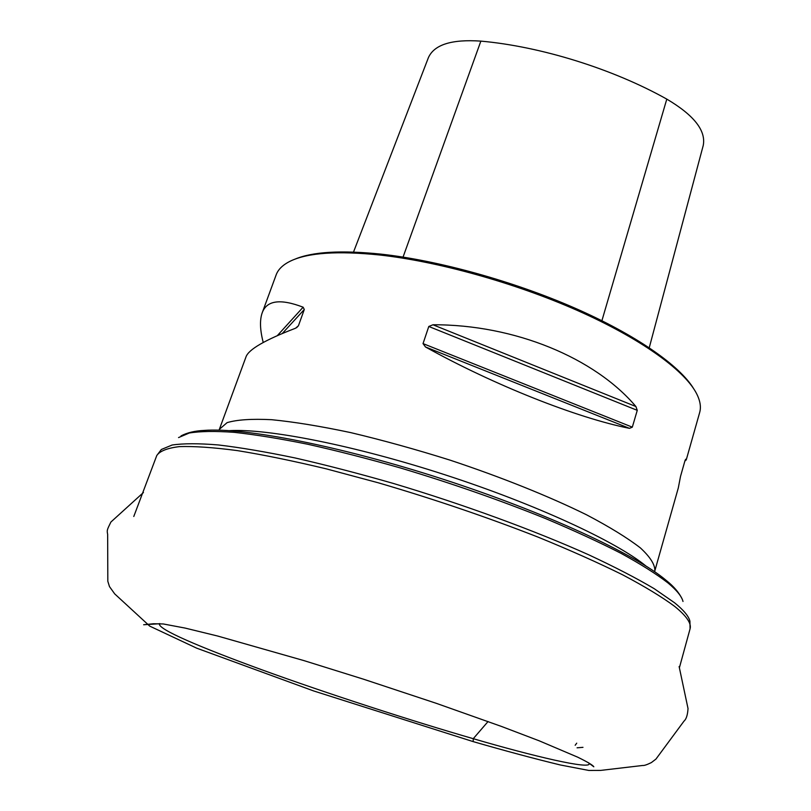 <?xml version="1.0" encoding="UTF-8"?>
<svg xmlns="http://www.w3.org/2000/svg" width="811" height="811" viewBox="0 0 811 811"><rect width="100%" height="100%" fill="white"/><g stroke="black" fill="none" stroke-linecap="round" stroke-linejoin="round"><path stroke-width="1.22" d="M577.067 747.813L582.977 747.337M263.23 342.475C259.996 329.965 259.642 320.112 262.166 312.924L276.145 274.899C278.173 269.303 283.039 264.65 290.733 260.949C308.16 252.697 337.751 250.711 379.507 254.978C437.859 261.406 514.681 282.775 577.28 310.42C639.879 338.116 683.491 369.502 696.061 392.646C700.116 400.168 701.312 406.787 699.67 412.505L686.248 459.898L684.869 461.064M428.796 326.478L432.973 324.775C514.458 324.43 594.858 357.904 635.915 406.534L637.264 410.346L632.316 427.154L629.478 428.35C577.027 417.898 494.386 385.296 425.511 346.986L423.028 343.6L428.796 326.478L637.264 410.346M262.166 312.924C266.626 300.374 280.282 298.458 303.132 307.197L304.287 309.508L298.438 325.748L295.559 328.222C265.156 339.87 248.642 349.409 246.017 356.84L219.365 429.323L227.1 422.643C236.913 419.692 251.745 418.719 271.573 419.692C294.14 421.902 320.548 426.211 350.788 432.628C382.65 440.191 415.749 449.355 450.075 460.141C501.299 477.142 549.077 496.342 586.586 514.823C609.487 526.866 627.42 537.896 640.386 547.901C650.3 557.106 655.116 564.75 654.842 570.812L654.629 571.714M654.842 570.812L678.29 487.989L680.52 476.402L684.971 460.709L685.66 459.239L686.248 459.898M576.722 743.17L575.181 745.258M649.246 347.737L703.228 145.493C706.158 130.672 694.013 115.213 666.794 99.114C612.954 68.935 540.805 46.47 480.862 41.118C451.757 39.131 434.28 44.615 428.431 57.571L353.505 252.079M294.93 259.175C312.59 251.734 341.279 250.052 380.988 254.127C438.041 260.392 512.826 281.032 574.401 307.906C635.966 334.852 679.79 365.629 693.709 388.753M156.766 455.539L161.359 449.476L172.125 445.026C183.245 443.364 198.634 443.333 218.311 444.945C240.35 447.55 265.957 451.889 295.143 457.972C326.012 465.007 358.756 473.512 393.386 483.457C463.334 504.361 534.277 530.374 588.847 554.866C614.677 566.919 636.442 578.182 654.163 588.654L674.559 602.766C683.673 610.146 688.792 616.299 689.928 621.216L690.07 628.829C691.661 623.477 686.511 615.985 674.62 606.354C662.029 596.997 644.735 586.505 622.747 574.867C598.194 562.733 569.961 550.152 538.048 537.115C487.087 517.175 433.885 499.079 378.433 482.839L326.204 468.829C293.207 460.932 263.595 454.859 237.349 450.602C213.516 447.449 194.204 446.121 179.403 446.618C167.299 448.098 159.757 451.068 156.766 455.539L133.785 516.485M683.004 601.478C681.808 596.48 676.82 590.317 668.051 582.997C656.484 574.076 640.822 564.192 621.044 553.345C599.035 542.072 573.762 530.435 545.225 518.432C499.698 500.083 451.605 483.315 400.928 468.109C368.082 458.732 336.96 450.764 307.572 444.215C279.734 438.589 255.232 434.625 234.065 432.324C215.108 430.996 200.185 431.219 189.287 433.013L178.552 437.575M645.911 565.987C616.248 541.636 536.162 504.401 445.28 474.891C354.417 445.351 267.731 428.39 229.422 430.651M181.035 435.902C187.138 432.679 194.843 430.854 204.139 430.418C244.111 427.285 340.6 445.959 443.049 479.21C545.499 512.42 635.043 554.085 666.044 580.26M480.862 41.118L403.047 257.097M666.794 99.114L601.904 320.71M303.132 307.197L277.372 335.592M304.287 309.508L282.34 333.453M298.438 325.748L296.552 327.756M629.478 428.35L425.511 346.986M632.316 427.154L423.028 343.6M635.915 406.534L432.973 324.775M159.787 623.558L159.463 623.74C157.324 629.133 200.053 647.178 261.233 669.562C326.134 693.243 414.533 721.78 473.259 738.689C533.06 756.207 592.648 770.308 589.029 763.313L588.867 762.969M143.446 492.51L110.904 522.031C106.971 530.019 106.839 530.232 107.65 534.327L107.822 581.294L109.485 586.596L114.696 593.875L149.731 626.122L196.728 648.182L313.492 690.891L473.168 741.609L473.259 738.689L488.05 721.537M690.07 628.829L679.436 667.605M219.365 429.323L219.011 430.165M666.51 580.656C673.789 586.475 678.939 592.486 681.98 598.67M473.168 741.609C504.929 750.783 533.932 758.559 560.168 764.935L588.827 770.45L600.606 770.409L642.799 765.462C644.035 765.716 646.894 764.753 651.375 762.583L655.947 759.086L683.997 721.131C686.299 719.154 687.637 714.957 688.022 708.53L679.121 666.551M589.029 763.313L587.995 762.462M588.188 762.573L593.814 766.79C592.892 765.189 587.519 761.985 577.716 757.18L539.345 740.869L501.502 726.453L436.217 703.299L363.399 679.162L303.993 660.62L217.683 636.037L185.161 628.089L163.295 623.963L153.543 623.74L143.648 624.744L159.463 623.74"/></g></svg>
